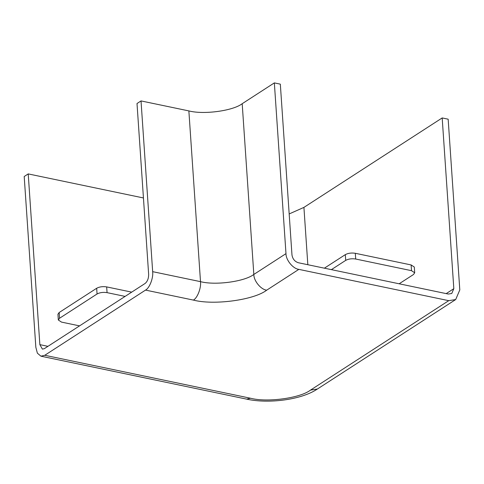 <?xml version="1.0" encoding="UTF-8"?>
<svg xmlns="http://www.w3.org/2000/svg" width="484" height="484" viewBox="0 0 484 484"><rect width="100%" height="100%" fill="white"/><g stroke="black" fill="none" stroke-linecap="round" stroke-linejoin="round"><path stroke-width="0.73" d="M446.2 293.613L453.823 288.676L451.76 293.492L448.293 294.048L298.398 262.752C294.762 261.578 292.62 258.958 291.967 254.887L280.327 84.149L274.343 82.897L285.983 253.64L253.834 274.44C244.65 281.597 215.326 285.566 200.503 281.652L152.666 271.663L141.025 100.926L137.008 103.522L148.642 274.265C148.661 278.421 147.475 281.494 145.079 283.479L44.328 348.668L42.404 349.115L39.857 344.644L47.934 346.332M141.025 100.926L188.863 110.909C203.685 114.823 233.01 110.86 242.194 103.703L274.343 82.897M143.445 197.962L28.217 173.907L24.2 176.509L35.84 347.246L37.371 353.169L40.928 356.182L246.634 399.131L250.488 398.229C267.162 402.634 300.153 398.175 310.48 390.116L448.741 300.667L298.846 269.37C292.971 268.729 285.899 260.077 285.983 253.64M448.741 300.667L455.686 299.554L459.8 289.928L448.16 119.185L442.182 117.939L303.922 207.394L289.172 213.94M453.823 288.676L442.182 117.939M152.666 271.663C153.47 277.979 149.544 288.119 145.527 290.097L44.782 355.28L40.928 356.182M28.217 173.907L39.857 344.644M399.155 283.787L413.475 274.525L414.697 272.782L411.515 270.677L411.128 264.942L355.316 253.289L355.704 259.025L411.515 270.677M331.383 269.642L345.703 260.374C348.51 258.886 351.844 258.432 355.704 259.025M414.697 272.782L414.31 267.047L411.128 264.942M345.703 260.374L345.316 254.638C348.117 253.15 351.451 252.696 355.316 253.289M345.316 254.638L324.389 268.178M125.102 296.408L107.061 292.638C103.201 292.052 99.867 292.499 97.06 293.994L96.673 288.258L59.157 312.525L59.55 318.26L97.06 293.994M79.551 325.877L61.51 322.108L58.328 320.003L59.55 318.26M131.708 292.13L106.668 286.903C102.808 286.316 99.474 286.764 96.673 288.258M58.328 320.003L57.935 314.267L59.157 312.525M455.686 299.554L317.425 389.003L310.48 390.116M298.846 269.37L266.696 290.176C254.07 300.019 213.746 305.471 193.37 300.086L145.527 290.097M44.782 355.28L250.488 398.229M242.194 103.703L253.834 274.44C253.743 280.877 260.815 289.529 266.696 290.176M188.863 110.909L200.503 281.652C201.308 287.968 197.387 298.108 193.37 300.086M303.922 207.394L307.83 264.724M107.061 292.638L106.668 286.903M317.425 389.003C301.363 399.905 268.366 403.959 246.634 399.131"/></g></svg>
